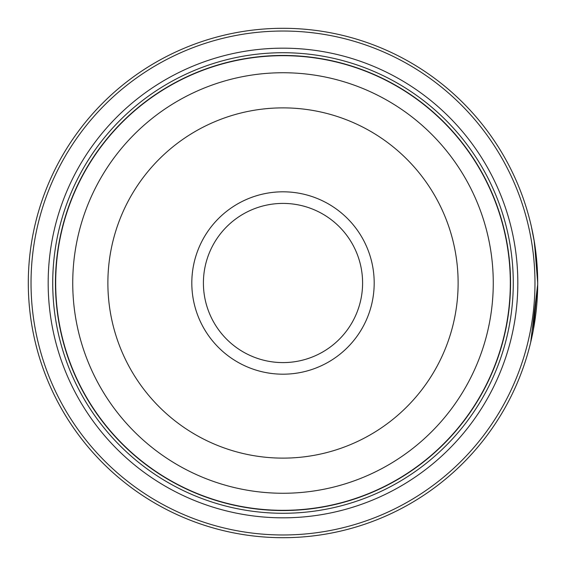 <?xml version="1.0" encoding="UTF-8"?>
<svg xmlns="http://www.w3.org/2000/svg" width="566" height="566" viewBox="0 0 566 566"><rect width="100%" height="100%" fill="white"/><g stroke="black" fill="none" stroke-linecap="round" stroke-linejoin="round"><path stroke-width="0.85" d="M510.412 283A227.412 227.412 0 0 1 283 510.412A227.412 227.412 0 0 1 55.588 283A227.412 227.412 0 0 1 283 55.588A227.412 227.412 0 0 1 510.412 283A227.412 227.412 0 0 0 283 55.588A227.412 227.412 0 0 0 55.588 283M531.354 226.506L534.481 242.644L537.7 283A254.7 254.7 0 0 1 283 537.7A254.7 254.7 0 0 1 28.3 283A254.7 254.7 0 0 1 283 28.3A254.7 254.7 0 0 1 537.7 283L537.615 276.434M537.509 273.102L534.021 239.85M534.318 241.618L535.217 247.533M533.137 330.997L537.693 284.443L530.703 342.288M537.396 270.598L537.594 275.614M537.636 277.439L537.658 278.196M374.19 283A91.19 91.19 0 0 0 283 191.81A91.19 91.19 0 0 0 191.81 283A91.19 91.19 0 0 0 283 374.19A91.19 91.19 0 0 0 374.19 283M362.594 283A79.594 79.594 0 0 0 283 203.406A79.594 79.594 0 0 0 203.406 283A79.594 79.594 0 0 0 283 362.594A79.594 79.594 0 0 0 362.594 283M31.031 283A251.969 251.969 0 0 0 283 534.969A251.969 251.969 0 0 0 534.969 283A251.969 251.969 0 0 0 283 31.031A251.969 251.969 0 0 0 31.031 283M517.826 283A234.826 234.826 0 0 0 283 48.174A234.826 234.826 0 0 0 48.174 283A234.826 234.826 0 0 0 283 517.826A234.826 234.826 0 0 0 517.826 283M513.277 283A230.277 230.277 0 0 0 283 52.723A230.277 230.277 0 0 0 52.723 283A230.277 230.277 0 0 0 283 513.277A230.277 230.277 0 0 0 513.277 283M510.546 283A227.546 227.546 0 0 1 283 510.546A227.546 227.546 0 0 1 55.454 283A227.546 227.546 0 0 1 283 55.454A227.546 227.546 0 0 1 510.546 283M55.68 283A227.32 227.32 0 0 0 283 510.32A227.32 227.32 0 0 0 510.32 283A227.32 227.32 0 0 0 283 55.68A227.32 227.32 0 0 0 55.68 283M493.262 283A210.262 210.262 0 0 1 283 493.262A210.262 210.262 0 0 1 72.738 283A210.262 210.262 0 0 1 283 72.738A210.262 210.262 0 0 1 493.262 283M107.88 283A175.12 175.12 0 0 0 283 458.12A175.12 175.12 0 0 0 458.12 283A175.12 175.12 0 0 0 283 107.88A175.12 175.12 0 0 0 107.88 283"/></g></svg>
